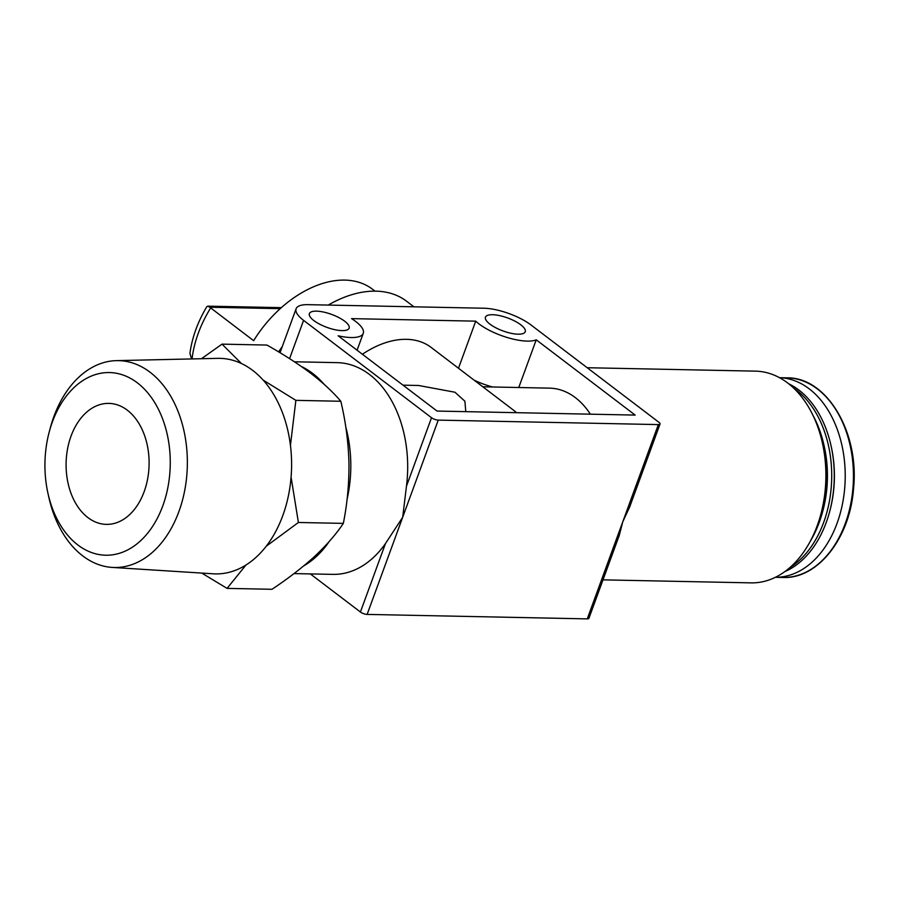 <?xml version="1.0" encoding="UTF-8"?>
<svg xmlns="http://www.w3.org/2000/svg" width="899" height="899" viewBox="0 0 899 899"><rect width="100%" height="100%" fill="white"/><g stroke="black" fill="none" stroke-linecap="round" stroke-linejoin="round"><path stroke-width="1.35" d="M241.505 363.567L222.008 344.137L266.936 345.059C283.32 354.273 297.917 363.69 310.751 373.299C323.179 382.907 333.192 392.222 340.811 401.269C345.609 421.294 348.329 441.69 348.947 462.468C349.183 483.213 347.306 503.519 343.339 523.387C336.08 534.242 326.483 545.266 314.549 556.481C302.221 567.674 288.04 578.619 271.992 589.294L227.065 588.384L245.966 565.033M465.783 411.641L464.895 401.212L454.961 392.234L418.586 385.48L403.022 385.165M362.398 354.251A87.529 56.974 127.3 0 1 431.104 347.385L515.801 411.933M294.018 573.584L332.888 574.371A105.88 72.617 91.2 0 0 385.48 543.535L402.685 517.262L367.129 614.41L587.249 618.883A5.046 1.641 20.1 0 0 588.935 618.298L619.018 536.085M310.335 573.91L360.42 612.017A5.046 1.641 20.1 0 0 367.129 614.41M294.411 361.78L337.192 362.645A105.88 72.617 91.2 0 1 406.46 486.202L402.685 517.262L438.24 420.114L658.349 424.586A5.046 1.641 20.1 0 0 660.035 424.002A5.046 1.641 20.1 0 0 658.967 422.339L531.028 324.988A35.297 11.496 20.1 0 0 484.022 308.233L307.93 304.66A35.297 11.496 20.1 0 0 296.108 308.75A35.297 11.496 20.1 0 0 303.581 320.359L431.52 417.72A5.046 1.641 20.1 0 0 438.24 420.114M474.267 380.232A36.207 11.788 20.1 0 0 492.585 386.986M630.008 506.238L622.793 521.735L587.249 618.883M619.074 536.107L622.793 521.735L658.349 424.586M189.925 353.397C192.06 337.575 197.69 321.999 206.815 306.683L207.759 306.177L209.77 307.233L253.642 340.676A98.317 63.986 -52.7 0 1 372.377 289.141L374.995 291.13M189.947 353.408L191.24 357.869L192.543 358.915M520.757 324.775A21.171 6.9 20.1 0 0 499.675 315.639A21.171 6.9 20.1 0 0 485.46 317.178A21.171 6.9 20.1 0 0 502.979 330.933A21.171 6.9 20.1 0 0 525.23 331.742A21.171 6.9 20.1 0 0 520.757 324.775M344.665 321.201A21.171 6.9 20.1 0 0 323.584 312.065A21.171 6.9 20.1 0 0 309.368 313.605A21.171 6.9 20.1 0 0 326.888 327.36A21.171 6.9 20.1 0 0 349.149 328.157A21.171 6.9 20.1 0 0 344.665 321.201M635.155 415.091L437.06 411.068L338.125 335.788A36.207 11.788 20.1 0 0 363.263 333.327A36.207 11.788 20.1 0 0 351.576 318.628L475.717 321.157A36.207 11.788 20.1 0 0 506.688 337.35A36.207 11.788 20.1 0 0 536.231 339.811L635.155 415.091M590.362 414.181A84.708 58.098 -88.8 0 0 549.536 388.143L482.887 386.784M536.231 339.811L518.768 387.514M475.717 321.157L458.49 368.23M282.219 346.711A107.397 69.897 127.3 0 0 278.566 351.846M413.911 306.806L406.573 301.221A109.408 71.212 127.3 0 0 328.259 305.064M281.949 347.441A109.408 71.212 127.3 0 0 278.757 351.959M587.204 367.725L755.407 371.141A105.88 72.617 91.2 0 1 822.405 443.005A105.88 72.617 91.2 0 1 820.967 513.79A105.88 72.617 91.2 0 1 751.103 582.867L603.004 579.855M822.405 443.005L822.596 443.848A103.363 70.886 91.2 0 1 821.192 512.958L820.967 513.79M812.831 415.068A98.317 67.436 91.2 0 1 824.068 445.567A98.317 67.436 91.2 0 1 822.731 511.295A98.317 67.436 91.2 0 1 810.257 541.31M824.068 445.567L824.293 446.578A95.294 65.357 91.2 0 1 823.001 510.295L822.731 511.295M793.581 388.031A98.317 67.436 91.2 0 1 831.687 478.605A98.317 67.436 91.2 0 1 789.929 567.55M788.704 383.794A98.317 67.436 91.2 0 1 831.036 445.702A98.317 67.436 91.2 0 1 829.698 511.441A98.317 67.436 91.2 0 1 784.883 571.584M831.036 445.702L831.26 446.724A95.294 65.357 91.2 0 1 829.968 510.43L829.698 511.441M786.985 377.838L779.478 377.681A99.834 68.47 91.2 0 1 845.195 478.875A99.834 68.47 91.2 0 1 775.432 577.304L782.928 577.461A99.834 68.47 91.2 0 0 853.421 479.043A99.834 68.47 91.2 0 0 786.985 377.838C826.541 377.063 859.377 431.992 853.589 488.078C850.207 537.86 817.82 579.226 782.928 577.461M301.457 366.545A105.88 72.617 91.2 0 1 324.157 384.356M345.8 427.149A105.88 72.617 91.2 0 1 347.059 499.372M329.27 541.445A105.88 72.617 91.2 0 1 303.851 565.797M340.811 401.269L295.872 400.347L263.092 380.063M222.008 344.137L201.488 358.712M201.758 573.079L227.065 588.384M343.339 523.387L298.401 522.476L291.085 477.122M266.295 546.176L298.401 522.476M290.433 445.41L295.872 400.347M87.933 517.61A60.503 41.5 91.2 0 1 67.504 449.163A60.503 41.5 91.2 0 1 108.824 403.393A60.503 41.5 91.2 0 1 149.088 464.727A60.503 41.5 91.2 0 1 106.363 524.375A60.503 41.5 91.2 0 1 87.933 517.61M77.91 545.008A91.361 62.66 91.2 0 1 47.939 493.225A91.361 62.66 91.2 0 1 49.175 432.149A91.361 62.66 91.2 0 1 132.659 379.603A91.361 62.66 91.2 0 1 163.955 502.53A91.361 62.66 91.2 0 1 77.91 545.008M49.175 432.149L50.243 428.126A103.452 70.954 91.2 0 1 116.409 360.634A103.452 70.954 91.2 0 1 187.329 465.502A103.452 70.954 91.2 0 1 112.206 567.415A103.452 70.954 91.2 0 1 82.775 555.919A103.452 70.954 91.2 0 1 48.838 497.293L47.939 493.225M116.409 360.634L217.67 358.353A107.801 73.932 91.2 0 1 291.568 467.626A107.801 73.932 91.2 0 1 213.288 573.809L112.206 567.415M385.48 543.535L360.42 612.017M431.52 417.72L406.46 486.202M210.636 307.952A98.317 63.986 127.3 0 0 192.105 358.589M303.581 320.359L289.568 358.645M280.196 308.66L209.77 307.233M660.035 424.002L629.952 506.216M296.108 308.75L280.027 352.723M363.263 333.327L357.083 350.205M281.331 307.649L207.759 306.154"/></g></svg>
